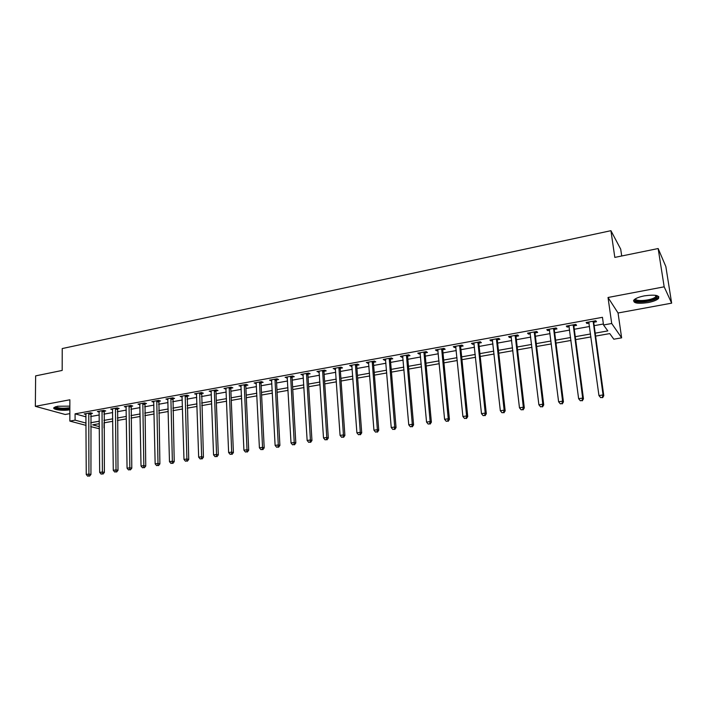 <?xml version="1.0" encoding="UTF-8"?>
<svg xmlns="http://www.w3.org/2000/svg" width="707" height="707" viewBox="0 0 707 707"><rect width="100%" height="100%" fill="white"/><g stroke="black" fill="none" stroke-linecap="round" stroke-linejoin="round"><path stroke-width="1.06" d="M69.86 406.145L57.55 406.251L53.988 407.594C51.805 409.592 63.091 411.112 69.86 409.777M647.983 302.596C653.162 301.571 656.67 300.219 658.5 298.531C659.861 295.296 655.159 294.404 644.395 295.853C639.234 296.896 635.77 298.239 633.993 299.901C632.685 303.126 637.352 304.019 647.983 302.596M104.062 422.83L104.017 427.947M99.369 428.76L90.708 426.621M621.709 255.987L620.711 249.173L610.928 230.685L62.225 348.56L62.172 370.441L35.633 375.877L35.35 406.339L65.212 414.479L69.86 413.63M610.928 230.685L614.816 257.401L658.155 248.537L665.853 266.574L671.65 303.153L664.173 286.821L608.02 297.488L611.714 323.497L621.63 337.84L613.809 339.201L609.761 333.598L595.603 336.099M608.02 297.488L618.051 312.989L671.65 303.153M618.051 312.989L621.63 337.84M658.155 248.537L664.173 286.821M595.197 333.156L607.817 330.911L603.522 324.973L602.452 317.31L75.083 413.834L86.024 416.865M90.655 416.529L99.272 414.974M103.902 414.143L112.678 412.552M117.309 411.721L126.253 410.104M130.892 409.265L139.995 407.621M144.643 406.79L153.914 405.111M158.562 404.271L168.01 402.566M172.658 401.726L182.282 399.994M186.94 399.155L196.74 397.387M201.398 396.547L211.384 394.745M216.05 393.896L226.222 392.067M230.889 391.218L241.255 389.354M245.921 388.505L256.482 386.605M261.157 385.757L271.912 383.821M276.587 382.973L287.555 380.993M292.23 380.154L303.4 378.139M308.075 377.291L319.467 375.231M324.142 374.392L335.754 372.297M340.429 371.449L352.263 369.319M356.938 368.471L369.001 366.297M373.667 365.457L385.969 363.23M390.635 362.391L403.176 360.128M407.842 359.289L420.63 356.982M425.296 356.134L438.331 353.783M442.989 352.943L456.28 350.548M460.937 349.7L474.494 347.261M479.152 346.421L492.973 343.92M497.622 343.081L511.727 340.535M516.366 339.705L530.754 337.106M535.393 336.267L550.064 333.624M554.695 332.785L569.656 330.081M574.287 329.25L589.55 326.493M594.172 325.662L603.389 324M593.898 322.215L596.505 321.738L595.762 320.731L586.138 322.489L586.916 323.488L589.09 323.09M574.031 325.83L576.603 325.361L575.79 324.372L566.316 326.095L567.147 327.076L569.215 326.705M554.456 329.382L556.992 328.923L556.126 327.951L546.785 329.656L547.678 330.62L549.639 330.257M535.172 332.891L537.665 332.44L536.746 331.486L527.537 333.165L528.491 334.102L530.347 333.766M516.172 336.346L518.629 335.896L517.648 334.968L508.58 336.62L509.588 337.539L511.338 337.221M497.436 339.749L499.867 339.307L498.824 338.397L489.889 340.023L490.95 340.933L492.611 340.624M478.984 343.107L481.37 342.674L480.283 341.773L471.472 343.381L472.585 344.265L474.15 343.982M460.787 346.412L463.138 345.988L462.007 345.104L453.32 346.686L454.486 347.561L455.953 347.287M442.856 349.673L445.171 349.249L443.987 348.392L435.424 349.947L436.634 350.805L438.022 350.548M425.172 352.89L427.461 352.475L426.224 351.626L417.784 353.164L419.039 354.004L420.338 353.765M407.736 356.054L409.989 355.648L408.708 354.817L400.392 356.328L401.691 357.159L402.902 356.938M390.547 359.183L392.765 358.776L391.439 357.963L383.238 359.456L384.581 360.27L385.704 360.057M373.588 362.267L375.779 361.869L374.41 361.065L366.323 362.541L368.754 363.142M356.867 365.307L359.032 364.909L357.618 364.123L349.638 365.581L352.033 366.182M340.367 368.303L342.506 367.914L341.048 367.145L333.183 368.577L335.542 369.178M324.098 371.263L326.201 370.875L324.707 370.123L316.948 371.537L319.272 372.138M308.049 374.18L310.126 373.8L308.588 373.057L300.926 374.454L303.223 375.055M292.203 377.061L294.253 376.69L292.689 375.956L285.124 377.335L287.387 377.936M276.578 379.898L278.602 379.535L276.994 378.819L269.535 380.172L271.762 380.773M261.157 382.699L263.154 382.337L261.51 381.639L254.149 382.982L256.341 383.574M245.939 385.465L247.901 385.112L246.23 384.422L238.966 385.748L241.122 386.34M230.915 388.196L232.859 387.843L231.145 387.171L223.978 388.479L226.107 389.071M216.086 390.9L218.003 390.547L216.262 389.884L209.184 391.174L211.278 391.766M201.442 393.56L203.342 393.216L201.566 392.562L194.584 393.834L196.643 394.426M186.993 396.185L188.866 395.84L187.063 395.204L180.161 396.459L182.203 397.051M172.72 398.775L174.567 398.439L172.738 397.811L165.933 399.057L167.939 399.649M158.633 401.337L160.462 401.01L158.598 400.392L151.872 401.611L153.852 402.212M144.723 403.865L146.526 403.538L144.635 402.937L137.998 404.139L139.942 404.74M130.981 406.366L132.757 406.039L130.848 405.447L124.291 406.64L126.208 407.232M117.415 408.832L119.165 408.513L117.229 407.93L110.752 409.106L112.643 409.671M104.009 411.271L105.741 410.953L103.779 410.378L97.38 411.545L99.254 412.084M90.77 413.675L92.484 413.365L90.496 412.8L84.177 413.949L86.015 414.47M86.06 425.384L69.852 421.089L69.86 399.782L35.35 406.339M69.852 421.089L75.092 420.144L86.051 423.086M75.083 413.834L75.092 420.144M603.522 324.973L611.714 323.497M99.334 423.67L92.626 424.845L99.351 426.657M590.972 336.921L575.648 339.616M571.009 340.438L555.994 343.089M551.354 343.911L536.631 346.501M531.982 347.323L517.551 349.868M512.893 350.69L498.753 353.191M494.087 354.013L480.221 356.461M475.555 357.282L461.954 359.677M457.279 360.508L443.952 362.859M439.277 363.681L426.206 365.987M421.522 366.818L408.699 369.081M404.024 369.902L391.448 372.121M386.764 372.951L374.427 375.125M369.743 375.956L357.645 378.086M352.961 378.917L341.092 381.011M336.408 381.833L324.76 383.892M320.077 384.714L308.659 386.729M303.975 387.56L292.76 389.539M288.076 390.361L277.082 392.305M272.398 393.127L261.608 395.036M256.924 395.858L246.336 397.723M241.661 398.554L231.269 400.383M226.585 401.214L216.386 403.008M211.711 403.838L201.707 405.606M197.032 406.428L187.205 408.16M182.539 408.982L172.897 410.687M168.231 411.509L158.766 413.18M154.099 414.002L144.802 415.645M140.154 416.467L131.025 418.076M126.376 418.898L117.415 420.471M112.766 421.292L103.973 422.848M90.682 422.742L99.316 421.213M103.956 420.391L112.74 418.827M117.389 418.005L126.341 416.414M130.989 415.592L140.11 413.966M144.758 413.144L154.046 411.492M158.704 410.67L168.169 408.982M172.826 408.16L182.468 406.445M187.134 405.615L196.953 403.874M201.619 403.043L211.623 401.267M216.289 400.436L226.487 398.633M231.162 397.802L241.547 395.955M246.222 395.125L256.8 393.242M261.475 392.412L272.266 390.503M276.941 389.672L287.935 387.719M292.61 386.888L303.807 384.9M308.491 384.069L319.909 382.036M324.593 381.206L336.223 379.146M340.907 378.307L352.766 376.204M357.442 375.373L369.531 373.225M374.215 372.395L386.535 370.203M391.218 369.372L403.785 367.145M408.46 366.314L421.266 364.043M425.95 363.212L439.003 360.888M443.678 360.057L456.996 357.698M461.671 356.867L475.254 354.454M479.92 353.624L493.769 351.167M498.435 350.336L512.566 347.826M517.215 347.004L531.629 344.442M536.286 343.62L550.983 341.004M555.631 340.182L570.629 337.513M575.268 336.691L590.575 333.978M586.766 322.374L586.916 323.488M567.005 325.971L567.147 327.076M547.545 329.515L547.678 330.62M528.359 333.015L528.491 334.102M509.464 336.461L509.588 337.539M490.835 339.855L490.95 340.933M472.479 343.195L472.585 344.265M454.38 346.492L454.486 347.561M436.537 349.744L436.634 350.805M418.951 352.952L419.039 354.004M401.603 356.107L401.691 357.159M384.502 359.227L384.581 360.27M367.631 362.302L367.711 363.336M350.99 365.333L351.07 366.359M334.579 368.32L334.65 369.346M318.389 371.272L318.459 372.289M302.419 374.18L302.481 375.187M286.662 377.052L286.715 378.059M271.108 379.889L271.161 380.887M255.757 382.681L255.81 383.671M240.61 385.448L240.654 386.429M225.666 388.17L225.701 389.15M210.907 390.856L210.942 391.828M196.334 393.516L196.369 394.479M181.955 396.132L181.982 397.095M167.753 398.721L167.771 399.676M153.728 401.373L153.746 402.23M139.88 404.059L139.898 404.749M593.146 321.208L603.053 394.939L598.953 395.575L588.745 322.012M594.225 321.013L593.809 323.011L603.787 395.708L603.053 394.939L602.32 397.405L600.685 397.661L602.32 397.405M602.62 397.714L603.787 395.708M598.953 395.575L600.685 397.661M573.218 324.84L582.665 398.076L578.626 398.695L568.879 325.627M574.358 324.637L573.934 326.616L583.461 398.836L582.665 398.076L581.958 400.524L580.341 400.772L581.958 400.524M582.276 400.825L583.461 398.836M578.626 398.695L580.341 400.772M553.581 328.419L562.586 401.169L558.61 401.779L549.312 329.197M554.783 328.198L554.359 330.169L563.444 401.903L562.586 401.169L561.906 403.591L560.315 403.838L561.906 403.591M562.251 403.883L563.444 401.903M558.61 401.779L560.315 403.838M534.245 331.945L542.808 404.21L538.893 404.811L530.029 332.705M535.491 331.716L535.075 333.669L543.736 404.934L542.808 404.21L542.154 406.613L540.59 406.852L542.154 406.613M542.525 406.896L543.736 404.934M538.893 404.811L540.59 406.852M515.182 335.418L523.33 407.205L519.468 407.806L511.028 336.17M516.49 335.18L516.066 337.115L524.311 407.921L523.33 407.205L522.694 409.592L521.156 409.83L522.694 409.592M523.092 409.874L524.311 407.921M519.468 407.806L521.156 409.83M656.715 295.544L657.174 296.401L656.326 297.735C651.836 301.898 632.014 303.064 635.169 298.981M635.646 298.69C634.771 301.986 651.677 300.555 655.451 297.011L656.158 295.42M633.534 300.546C635.275 303.736 653.648 301.597 657.855 297.691L658.765 296.533M69.86 408.407L69.171 408.558C61.226 409.397 56.569 408.849 55.181 406.887M55.835 406.666C58.054 408.222 62.366 408.611 68.773 407.842L69.86 407.594M54.05 407.532C57.196 409.282 62.463 409.707 69.86 408.796M496.402 338.839L504.135 410.166L500.335 410.749L492.311 339.581M497.763 338.591L497.339 340.518L505.178 410.855L504.135 410.166L503.525 412.526L502.005 412.755L503.525 412.526M503.941 412.8L505.178 410.855M500.335 410.749L502.005 412.755M477.888 342.206L485.232 413.074L481.485 413.648L473.858 342.948M479.302 341.949L478.878 343.867L486.319 413.754L485.232 413.074L484.64 415.416L483.146 415.645L484.64 415.416M485.082 415.681L486.319 413.754M481.485 413.648L483.146 415.645M459.647 345.537L466.602 415.937L462.908 416.511L455.67 346.262M461.105 345.263L460.681 347.164L467.742 416.6L466.602 415.937L466.028 418.261L464.552 418.491L466.028 418.261M466.487 418.526L467.742 416.6M462.908 416.511L464.552 418.491M441.663 348.807L448.238 418.765L444.597 419.331L437.739 349.523M443.174 348.533L442.75 350.425L449.431 419.419L448.238 418.765L447.69 421.072L446.232 421.292L447.69 421.072M448.167 421.328L449.431 419.419M444.597 419.331L446.232 421.292M423.926 352.042L430.139 421.549L426.551 422.106L420.064 352.749M425.49 351.759L425.066 353.633L431.385 422.185L430.139 421.549L429.609 423.838L428.177 424.05L429.609 423.838M430.112 424.085L431.385 422.185M426.551 422.106L428.177 424.05M406.445 355.223L412.296 424.297L408.761 424.845L402.637 355.921M408.054 354.932L407.63 356.796L413.595 424.916L412.296 424.297L411.792 426.56L410.378 426.781L411.792 426.56M412.314 426.807L413.595 424.916M408.761 424.845L410.378 426.781M389.212 358.369L394.709 427.001L391.227 427.541L385.456 359.05M390.865 358.069L390.432 359.916L396.053 427.611L394.709 427.001L394.223 429.246L392.836 429.458L394.223 429.246M394.762 429.494L396.053 427.611M391.227 427.541L392.836 429.458M372.209 361.463L377.379 429.67L373.941 430.201L368.506 362.143M373.906 361.153L373.473 362.991L378.758 430.271L377.379 429.67L376.911 431.897L375.532 432.11L376.911 431.897M377.458 432.136L378.758 430.271M373.941 430.201L375.532 432.11M355.444 364.52L360.278 432.304L356.894 432.825L351.794 365.183M357.185 364.202L356.752 366.032L361.71 432.887L360.278 432.304L359.828 434.513L358.476 434.717L359.828 434.513M360.402 434.743L361.71 432.887M356.894 432.825L358.476 434.717M338.909 367.534L343.425 434.893L340.076 435.415L335.312 368.188M340.686 367.207L340.253 369.027L344.892 435.468L343.425 434.893L342.992 437.085L341.658 437.297L342.992 437.085M343.584 437.315L344.892 435.468M340.076 435.415L341.658 437.297M322.604 370.503L326.802 437.456L323.506 437.96L319.043 371.157M324.416 370.176L323.983 371.979L328.313 438.013L326.802 437.456L326.387 439.63L325.07 439.834L326.387 439.63M326.988 439.851L328.313 438.013M323.506 437.96L325.07 439.834M306.511 373.437L310.4 439.975L307.147 440.479L303.003 374.074M308.367 373.102L307.934 374.887L311.955 440.532L310.4 439.975L310.002 442.14L308.703 442.335L310.002 442.14M310.629 442.352L311.955 440.532M307.147 440.479L308.703 442.335M290.63 376.327L294.227 442.467L291.019 442.962L287.175 376.964M292.521 375.983L292.088 377.768L295.818 443.006L294.227 442.467L293.847 444.606L292.565 444.809L293.847 444.606M294.483 444.818L295.818 443.006M291.019 442.962L292.565 444.809M274.97 379.182L278.275 444.924L275.111 445.41L271.55 379.809M276.897 378.837L276.464 380.605L279.901 445.454L278.275 444.924L277.913 447.045L276.64 447.239L277.913 447.045M278.558 447.257L279.901 445.454M275.111 445.41L276.64 447.239M259.513 382.001L262.536 447.345L259.407 447.823L256.137 382.62M261.475 381.647L261.033 383.397L264.197 447.858L262.536 447.345L262.182 449.458L260.936 449.643L262.182 449.458M262.854 449.661L264.197 447.858M259.407 447.823L260.936 449.643M244.251 384.785L247.008 449.732L243.924 450.209L240.928 385.386M246.248 384.431L245.815 386.163L248.705 450.244L247.008 449.732L246.672 451.826L245.435 452.02L246.672 451.826M247.353 452.029L248.705 450.244M243.924 450.209L245.435 452.02M229.201 387.524L231.675 452.091L228.635 452.56L225.913 388.125M231.216 387.197L230.791 388.894L233.416 452.586L231.675 452.091L231.357 454.168L230.146 454.354L231.357 454.168M232.055 454.362L233.416 452.586M228.635 452.56L230.146 454.354M214.336 390.229L216.554 454.424L213.558 454.884L211.101 390.821M216.377 389.928L215.962 391.581L218.322 454.91L216.554 454.424L216.254 456.483L215.052 456.669L216.254 456.483M216.961 456.678L218.322 454.91M213.558 454.884L215.052 456.669M199.666 392.906L201.636 456.722L198.667 457.173L196.466 393.49M201.725 392.615L203.43 457.19L201.636 456.722L201.345 458.763L200.161 458.949L201.345 458.763M202.061 458.949L203.43 457.19M198.667 457.173L200.161 458.949M185.19 395.54L186.904 458.984L183.979 459.435L182.026 396.123M187.267 395.275L188.734 459.453L186.904 458.984L186.63 461.017L185.455 461.194L186.63 461.017M187.355 461.203L188.734 459.453M183.979 459.435L185.455 461.194M170.891 398.147L172.358 461.22L169.477 461.671L167.771 398.721M172.994 397.9L174.222 461.68L172.358 461.22L172.101 463.235L170.944 463.412L172.101 463.235M172.844 463.421L174.222 461.68M169.477 461.671L170.944 463.412M156.768 400.719L158.006 463.43L155.16 463.872L153.693 401.284M158.898 400.489L159.897 463.88L158.006 463.43L157.758 465.436L156.618 465.604L157.758 465.436M158.518 465.613L159.897 463.88M155.16 463.872L156.618 465.604M142.832 403.264L143.839 465.613L141.02 466.046L139.792 403.812M144.979 403.043L145.757 466.054L143.839 465.613L143.601 467.601L142.478 467.769L143.601 467.601M144.369 467.769L145.757 466.054M141.02 466.046L142.478 467.769M129.063 405.774L129.849 467.769L127.066 468.193L126.067 406.313M131.228 405.562L131.794 468.193L129.849 467.769L129.62 469.74L128.515 469.908L129.62 469.74M130.397 469.908L131.794 468.193M127.066 468.193L128.515 469.908M115.471 408.248L116.028 469.89L113.288 470.314L112.501 408.787M117.654 408.054L118.007 470.314L116.028 469.89L115.815 471.852L114.72 472.02L115.815 471.852M116.611 472.02L118.007 470.314M113.288 470.314L114.72 472.02M102.038 410.696L102.391 471.993L99.678 472.409L99.113 411.227M104.247 410.511L104.389 472.4L102.391 471.993L102.188 473.937L101.11 474.105L102.188 473.937M102.992 474.097L104.389 472.4M99.678 472.409L101.11 474.105M88.782 413.109L88.914 474.061L86.245 474.477L85.883 413.639M91 412.941L90.938 474.468L88.914 474.061L88.729 475.997L87.659 476.156L88.729 475.997M89.542 476.156L90.938 474.468M86.245 474.477L87.659 476.156M593.093 321.411L593.845 322.419M593.049 322.003L593.809 323.011M573.165 325.043L573.978 326.033M573.121 325.627L573.934 326.616M553.528 328.622L554.403 329.586M553.484 329.197L554.359 330.169M534.183 332.149L535.119 333.094M534.139 332.723L535.075 333.669M515.129 335.613L516.11 336.55M515.076 336.187L516.066 337.115M496.341 339.033L497.383 339.952M496.296 339.607L497.339 340.518M477.835 342.409L478.931 343.302M477.782 342.975L478.878 343.867M459.585 345.732L460.734 346.607M459.541 346.289L460.681 347.164M441.601 349.011L442.794 349.868M441.557 349.567L442.75 350.425M423.873 352.236L425.119 353.085M423.82 352.793L425.066 353.633M406.392 355.418L407.683 356.248M406.339 355.966L407.63 356.796M389.159 358.564L390.485 359.377M389.097 359.103L390.432 359.916M372.156 361.657L373.535 362.452M372.103 362.196L373.473 362.991M355.391 364.706L356.814 365.492M355.338 365.245L356.752 366.032M338.856 367.72L340.314 368.488M338.794 368.259L340.253 369.027M322.542 370.689L324.045 371.449M322.489 371.228L323.983 371.979M306.458 373.623L307.987 374.365M306.396 374.153L307.934 374.887M290.577 376.513L292.15 377.238M290.515 377.043L292.088 377.768M274.917 379.367L276.525 380.083M274.846 379.889L276.464 380.605M259.451 382.187L261.104 382.885M259.389 382.699L261.033 383.397M244.198 384.962L245.877 385.651M244.136 385.474L245.815 386.163M229.148 387.701L230.862 388.382M229.077 388.214L230.791 388.894M214.283 390.414L216.033 391.077M214.221 390.918L215.962 391.581M199.613 393.083L201.389 393.737M199.551 393.587L201.327 394.241M185.137 395.717L186.94 396.362M185.066 396.22L186.869 396.866M170.838 398.324L172.667 398.951M170.767 398.828L172.605 399.455M156.715 400.896L158.58 401.514M156.645 401.39L158.509 402.009M142.779 403.432L144.67 404.042M142.708 403.927L144.599 404.537M129.01 405.942L130.928 406.534M128.939 406.437L130.857 407.029M115.418 408.416L117.362 409M115.347 408.911L117.291 409.494M101.985 410.864L103.956 411.439M101.914 411.35L103.885 411.925M88.729 413.277L90.717 413.842M88.649 413.763L90.646 414.329M656.237 295.773L657.174 296.401M655.53 295.314L655.751 296.728"/></g></svg>
